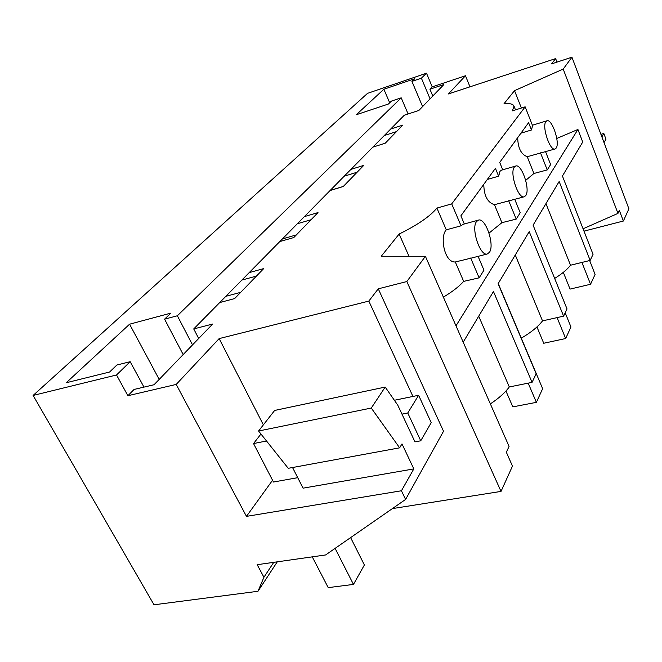<?xml version="1.0" encoding="UTF-8"?>
<svg xmlns="http://www.w3.org/2000/svg" width="662" height="662" viewBox="0 0 662 662"><rect width="100%" height="100%" fill="white"/><g stroke="black" fill="none" stroke-linecap="round" stroke-linejoin="round"><path stroke-width="0.99" d="M277.27 561.831L257.981 591.282L154.023 604.795L33.1 395.446L367.551 93.342L426.502 73.201L432.22 86.888L465.469 75.749L469.979 86.83M600.914 134.328L603.827 133.476L601.882 136.902M604.042 142.644L605.97 139.185L603.827 133.476M436.912 208.075L451.707 203.888L461.042 225.808L446.279 229.83L436.912 208.075C430.118 216.325 417.523 224.989 399.128 234.05L381.221 256.293L425.401 256.31L509.07 446.411L506.347 452.237L512.471 466.106L501.018 491.411L392.401 508.598M563.205 69.071L571.943 57.205L628.9 208.803L623.372 221.025L619.351 210.408L617.96 213.396L563.205 69.071L514.523 90.653L504.039 103.686C509.823 103.222 513.141 104.025 513.993 106.102L512.396 110.844L525.148 106.839L532.571 125.681L531.47 129.984L528.582 122.66L499.711 162.405L502.723 169.803M583.983 231.146L623.372 221.025M426.502 73.201L421.396 78.174L411.938 81.393L414.71 78.728L383.861 89.246L356.255 114.758L388.395 104.025L391.441 101.096L401.205 97.827L177.35 315.766L164.573 319.167L183.175 354.567M33.1 395.446L116.529 374.982L127.907 395.719L176.216 384.423L246.471 516.377L401.437 490.765L405.599 499.438L325.613 554.955L257.179 564.694L263.931 577.256L257.981 591.282M164.573 319.167L170.862 313.118L129.578 324.206L66.217 382.752L109.602 372.011L116.868 365.027L130.174 361.692L116.529 374.982M432.22 86.888L429.928 89.204L432.783 96.031M421.396 78.174L430.068 98.845M451.707 203.888L525.148 106.839M571.943 57.205L551.554 63.891L555.633 58.595L556.965 62.112M465.469 75.749L448.422 93.938L555.633 58.595M429.928 89.204L443.871 84.546L418.864 110.446L404.317 115.205L390.704 129.016L402.769 125.126L385.234 143.215L372.838 147.146L350.934 169.373L363.728 165.401L343.255 186.519L330.098 190.524L304.396 216.606L318 212.585L293.796 237.55L279.786 241.58L249.202 272.62L263.708 268.59L234.654 298.57L219.693 302.575L193.726 328.923L212.651 324.032L154.047 384.738L134.08 389.446L127.907 395.719M425.401 256.31L406.832 281.549L378.275 288.822L368.825 301.094L219.155 338.596L176.216 384.423M584.496 90.62L583.553 88.104M501.018 491.411L406.832 281.549M405.599 499.438L443.523 431.243L378.275 288.822M273.754 562.336L263.931 577.256M384.291 135.528L396.472 131.614M390.704 129.016L372.838 147.146M330.189 190.424L343.346 186.427M344.215 176.191L357.124 172.211M350.934 169.373L330.098 190.524M282.409 238.924L296.377 234.886M297.362 223.748L311.082 219.718M304.396 216.606L279.786 241.58M225.841 296.328L240.711 292.323M241.845 280.084L256.467 276.071M249.202 272.62L219.693 302.575M401.205 97.827L408.106 113.963M177.35 315.766L192.526 344.877M193.726 328.923L198.691 338.497M383.861 89.246L389.695 102.776M411.938 81.393L422.588 106.59M130.174 361.692L143.968 387.113M129.578 324.206L159.203 379.4M464.327 223.963L460.884 215.845L495.416 168.314L498.643 176.191L500 171.276L501.556 170.142M461.042 225.808L463.019 224.327L478.436 220.115L476.516 221.596C470.823 228.448 480.124 256.451 487.224 253.993L489.441 252.305C494.928 244.973 485.536 217.359 478.436 220.115M514.523 90.653L521.391 108.022M583.065 228.787L617.96 213.396M556.783 138.466L577.926 129.479L582.726 142.04L562.427 176.026L593.053 254.324L590.148 260.423L559.158 181.504L533.084 225.163L567.028 308.955L563.61 316.146L529.219 231.642L498.114 283.717L536.154 373.782L532.058 382.379L509.301 386.947C505.073 392.682 498.759 398.334 490.352 403.886M219.155 338.596L263.368 424.872M246.471 516.377L272.554 480.256M368.825 301.094L412.939 396.455M401.975 414.131L407.759 412.989L420.734 440.801L414.966 441.868L397.763 405.144L385.201 387.071L371.274 408.057L399.633 447.835L401.991 443.888L413.816 468.911L401.437 490.765M409.025 256.302L399.128 234.05M446.279 229.83C439.659 236.458 444.359 262.781 455.299 261.978L463.681 281.383C459.006 286.58 452.237 291.826 443.374 297.13M545.951 203.623L570.52 265.222L590.148 260.423M570.52 265.222C567.177 269.542 561.889 273.936 554.665 278.429M515.268 254.994L542.526 320.88L563.61 316.146M542.526 320.88C538.082 326.722 531.007 332.481 521.292 338.15M413.816 468.911L303.064 488.159L292.546 467.529M260.96 434.007L253.538 443.565L273.472 482.019L297.726 477.683M455.299 261.978L472.047 257.907M525.785 195.538C530.494 189.34 521.515 163.208 515.607 166.063L514.308 167.122C509.426 172.939 518.387 199.444 524.287 196.763L525.785 195.538M520.936 133.186L531.47 129.984M545.885 121.618C541.665 126.574 550.172 151.631 555.128 148.958L556.188 148.048C560.251 142.76 551.777 118.068 546.804 120.832L545.885 121.618M517.701 137.63C517.916 148.048 521.093 154.403 527.233 156.712L555.128 148.958M487.323 179.46L498.643 176.191M483.79 184.317C483.98 195.729 487.53 202.522 494.448 204.69L524.287 196.763M455.994 325.812L577.926 129.479M463.681 281.383L479.139 277.833L470.674 258.006M478.088 256.351L483.963 270.187L479.139 277.833M508.689 200.735L516.203 219.105L501.895 222.68L489.053 233.082M516.203 219.105L520.216 212.75L514.779 199.403M540.49 152.823L547.242 169.927L533.92 173.477L525.719 180.345M547.242 169.927L550.627 164.557L545.596 151.755M532.058 382.379L493.463 291.503L463.201 342.18M399.633 447.835L288.243 468.315L258.569 431.003L274.656 410.44L385.201 387.071M371.274 408.057L258.569 431.003M478.725 316.188L509.301 386.947M527.233 156.712L533.92 173.477M494.448 204.69L501.895 222.68M312.265 556.858L328.22 587.633L353.467 584.414L364.381 564.976L350.612 537.602M253.538 443.565L266.505 440.991M420.734 440.801L431.219 422.637L418.616 395.288L407.759 412.989M418.616 395.288L394.37 400.262M335.096 548.368L353.467 584.414M563.329 272.363L570.048 289.095L590.554 284.271L595.088 274.382L589.652 260.547M581.915 262.433L590.554 284.271M536.94 326.945L543.734 343.255L565.654 338.53L570.95 326.987L565.199 312.812M557.098 317.603L565.654 338.53M505.942 391.019L512.818 406.882L536.377 402.347L542.641 388.702L498.229 283.526M528.202 383.157L536.377 402.347M515.491 109.875L513.993 106.102M471.749 257.981L487.224 253.993M501.333 170.208L515.607 166.063M532.397 125.234L546.804 120.832"/></g></svg>
